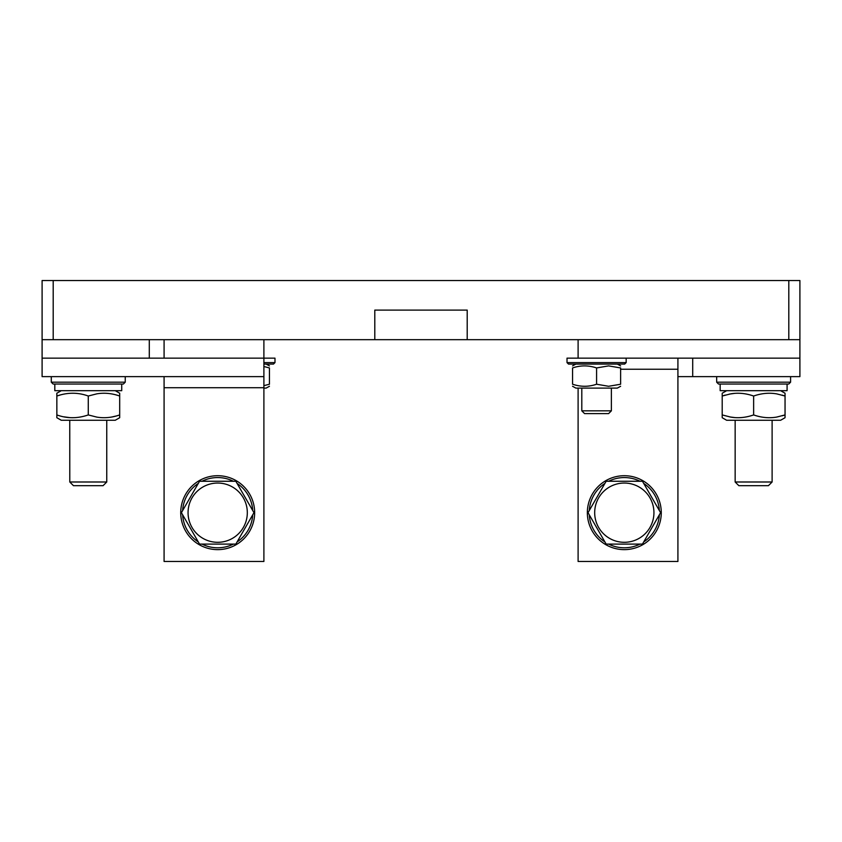 <?xml version="1.0" encoding="UTF-8"?>
<svg xmlns="http://www.w3.org/2000/svg" width="842" height="842" viewBox="0 0 842 842"><rect width="100%" height="100%" fill="white"/><g stroke="black" fill="none" stroke-linecap="round" stroke-linejoin="round"><path stroke-width="1.26" d="M724.773 395.224L722.204 396.024L722.204 414.927C722.204 418.642 722.204 418.642 722.204 414.927C722.204 418.642 722.204 418.642 722.204 414.927L722.204 417.074L722.204 414.927L730.688 417.095C738.15 418.369 745.802 417.653 753.632 414.927C761.505 417.664 769.188 418.379 776.692 417.074L785.049 414.927L785.049 417.074L784.976 414.948M782.323 415.769L785.049 414.927L785.049 393.877L785.049 396.024L782.229 395.151M722.204 393.877L722.204 396.024L725.215 395.098M720.173 390.688L720.173 384.036L720.173 390.688L787.081 390.688L787.081 384.036M735.15 481.992L772.114 481.992L768.42 485.687L738.844 485.687L735.15 481.992L735.15 420.263L735.15 481.992L738.844 485.687M718.51 384.036L788.743 384.036L790.596 382.184L716.668 382.184L718.51 384.036L716.668 382.184L716.668 376.637L716.668 382.184M726.635 420.263L722.204 417.716L726.635 420.263L780.618 420.263L785.049 417.716L780.618 420.263M735.15 417.621L729.825 416.937M785.049 414.927C785.049 418.642 785.049 418.642 785.049 414.927C785.049 418.642 785.049 418.642 785.049 414.927M753.632 414.927L753.632 396.024C745.802 393.298 738.15 392.572 730.688 393.856L722.204 396.024C722.204 392.309 722.204 392.309 722.204 396.024C722.204 392.309 722.204 392.309 722.204 396.024M785.049 396.024C785.049 392.309 785.049 392.309 785.049 396.024C785.049 392.309 785.049 392.309 785.049 396.024L776.692 393.877C769.188 392.572 761.494 393.288 753.632 396.024M729.225 394.13L734.856 393.34M54.793 384.036L54.793 390.688L121.722 390.688L121.722 384.036M73.454 485.687L103.061 485.687L106.755 481.992L69.791 481.992L73.454 485.687L69.791 481.992L69.76 420.263L69.791 481.992M53.13 384.036L123.385 384.036L125.237 382.184L51.278 382.184L53.13 384.036L51.309 382.184L51.309 376.637M61.277 420.263L56.846 417.716L61.256 420.263L115.259 420.263L119.69 417.716L119.69 414.927L119.69 417.074M56.867 414.927L56.824 393.235L56.824 396.024L56.846 393.877L56.846 396.024L60.266 394.982M56.824 417.716L56.846 414.927L56.846 417.716M69.791 417.621L63.981 416.843M115.933 416.053L112.554 416.843M88.273 414.927L88.273 396.024C78.043 392.309 67.57 392.309 56.846 396.024L56.846 414.927C67.076 418.642 77.548 418.642 88.273 414.927L96.756 417.095C104.219 418.369 111.86 417.653 119.69 414.927L119.69 393.235L115.259 390.688M119.69 393.877L119.69 396.024C111.86 393.298 104.219 392.572 96.756 393.856L88.273 396.024M263.893 364.07L273.503 364.07L274.987 362.597L263.893 362.597M274.987 362.597L274.987 358.155L263.893 358.155L263.893 339.673M263.893 388.099L266.146 388.099L269.44 386.278M263.893 366.512L269.44 367.943C269.44 365.217 269.44 365.217 269.44 367.943C269.44 365.217 269.44 365.217 269.44 367.943L269.44 384.226C269.44 386.952 269.44 386.952 269.44 384.226C269.44 386.952 269.44 386.952 269.44 384.226L269.398 384.247M263.893 385.657L269.44 384.226M568.497 364.07L624.68 364.07L626.164 362.597L567.013 362.597L568.497 364.07M578.107 339.673L578.107 358.155L567.013 358.155L567.013 362.597M572.56 386.278L575.854 388.099L617.323 388.099L620.617 386.278M620.617 384.226C620.617 386.952 620.617 386.952 620.617 384.226C620.617 386.952 620.617 386.952 620.617 384.226L620.617 367.943C620.617 365.217 620.617 365.217 620.617 367.943C620.617 365.217 620.617 365.217 620.617 367.943L608.598 365.891L596.589 367.943C588.442 365.217 580.433 365.217 572.56 367.943L572.56 384.226C572.56 386.952 572.56 386.952 572.56 384.226C572.56 386.952 572.56 386.952 572.56 384.226C580.696 386.952 588.705 386.952 596.589 384.226L608.598 386.278L620.575 384.247M596.589 367.943L596.589 384.226M572.56 367.943C572.56 365.217 572.56 365.217 572.56 367.943C572.56 365.217 572.56 365.217 572.56 367.943M584.569 413.611L608.598 413.611L611.376 410.833L581.801 410.833L584.569 413.611M188.061 512.673A29.628 29.628 0 0 1 217.689 483.045A29.628 29.628 0 0 1 247.316 512.673A29.628 29.628 0 0 1 217.689 542.301A29.628 29.628 0 0 1 188.061 512.673M235.834 481.256L253.968 512.673L235.834 544.1L199.543 544.1L181.409 512.673L199.543 481.256L235.834 481.256M182.63 510.547A35.122 35.122 0 0 1 198.323 483.382M202.006 481.256A35.122 35.122 0 0 1 233.371 481.256M237.055 483.382A35.122 35.122 0 0 1 252.737 510.547M252.737 514.799A35.122 35.122 0 0 1 237.055 541.964M233.371 544.1A35.122 35.122 0 0 1 202.006 544.1M198.323 541.964A35.122 35.122 0 0 1 182.63 514.799M217.689 475.709A36.964 36.964 0 0 1 254.652 512.673A36.964 36.964 0 0 1 217.689 549.637A36.964 36.964 0 0 1 180.725 512.673A36.964 36.964 0 0 1 217.689 475.709M594.684 512.673A29.628 29.628 0 0 1 624.311 483.045A29.628 29.628 0 0 1 653.939 512.673A29.628 29.628 0 0 1 624.311 542.301A29.628 29.628 0 0 1 594.684 512.673M642.457 481.256L660.591 512.673L642.457 544.1L606.166 544.1L588.032 512.673L606.166 481.256L642.457 481.256M589.263 510.547A35.122 35.122 0 0 1 604.945 483.382M608.629 481.256A35.122 35.122 0 0 1 639.994 481.256M643.677 483.382A35.122 35.122 0 0 1 659.37 510.547M659.37 514.799A35.122 35.122 0 0 1 643.677 541.964M639.994 544.1A35.122 35.122 0 0 1 608.629 544.1M604.945 541.964A35.122 35.122 0 0 1 589.263 514.799M624.311 475.709A36.964 36.964 0 0 1 661.275 512.673A36.964 36.964 0 0 1 624.311 549.637A36.964 36.964 0 0 1 587.348 512.673A36.964 36.964 0 0 1 624.311 475.709M578.107 358.155L799.9 358.155L692.703 358.155L692.703 376.637L799.9 376.637L799.9 280.533L42.1 280.533L42.1 339.673L799.9 339.673M677.915 358.155L677.915 561.467L578.107 561.467L578.107 388.099M677.915 376.637L692.703 376.637M149.297 339.673L149.297 358.155L42.1 358.155L42.1 339.673M164.085 339.673L164.085 358.155M42.1 376.637L263.893 376.637L263.893 358.155L42.1 358.155L42.1 376.637M164.085 376.637L164.085 561.467L263.893 561.467L263.893 376.637M467.205 339.673L467.205 310.098L374.795 310.098L374.795 339.673M677.915 369.249L620.617 369.249M263.893 387.73L164.085 387.73M788.807 339.673L788.807 280.533M53.193 280.533L53.193 339.673M722.204 393.235L726.635 390.688M785.049 393.235L780.618 390.688M772.114 420.263L772.114 481.992M790.596 376.637L790.596 382.184M51.278 376.637L51.278 382.184M61.256 390.688L56.824 393.235L61.277 390.688M54.814 384.036L54.814 390.688M106.755 420.263L106.755 481.992M125.237 376.637L125.237 382.184M266.146 364.07L269.44 365.891M626.164 358.155L626.164 362.597M575.854 364.07L572.56 365.891M617.323 364.07L620.617 365.891M611.376 388.099L611.376 410.833M581.801 388.099L581.801 410.833"/></g></svg>
